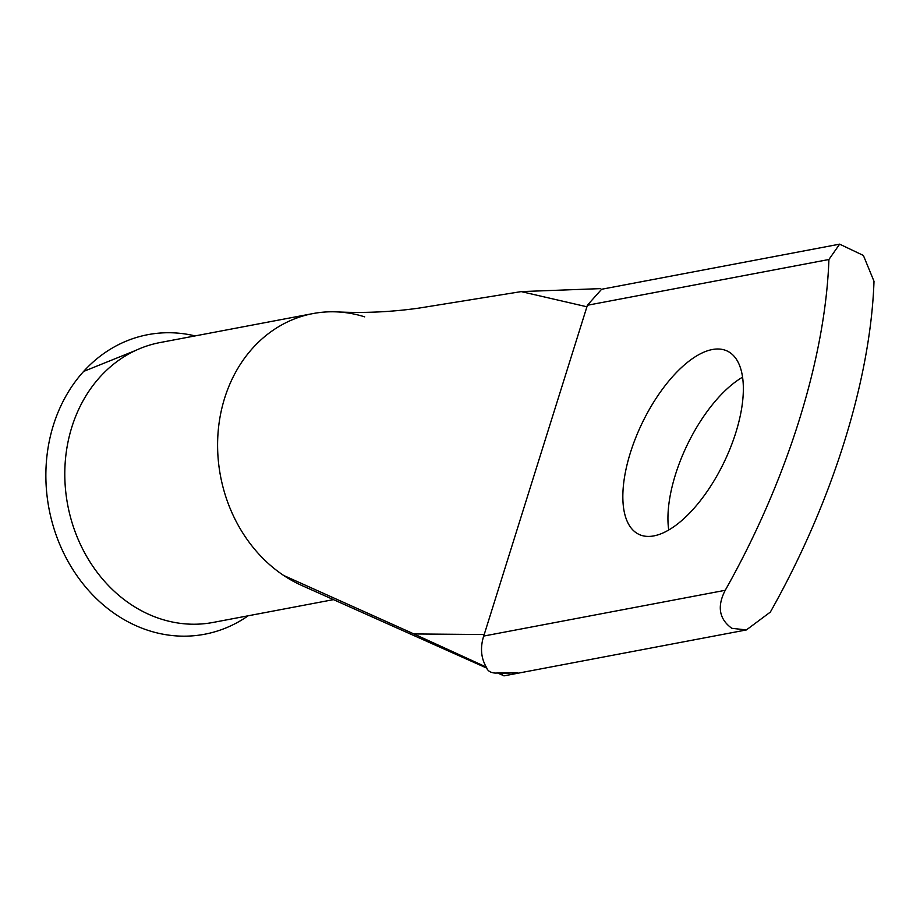 <?xml version="1.0" encoding="UTF-8"?>
<svg xmlns="http://www.w3.org/2000/svg" width="920" height="920" viewBox="0 0 920 920"><rect width="100%" height="100%" fill="white"/><g stroke="black" fill="none" stroke-linecap="round" stroke-linejoin="round"><path stroke-width="1.38" d="M653.89 535.889A101.74 45.39 -64.2 0 0 730.48 447.649A101.74 45.39 -64.2 0 0 727.341 351.095A101.74 45.39 -64.2 0 0 712.298 349.531A101.74 45.39 -64.2 0 0 635.708 437.77A101.74 45.39 -64.2 0 0 638.836 534.324A101.74 45.39 -64.2 0 0 653.89 535.889M248.158 615.802A152.444 129.547 -100.7 0 1 75.44 573.493A152.444 129.547 -100.7 0 1 83.628 371.427A152.444 129.547 -100.7 0 1 195.12 335.903M333.58 599.61L213.152 622.426A142.439 121.037 -100.7 0 1 145.762 612.938A142.439 121.037 -100.7 0 1 64.918 480.47A142.439 121.037 -100.7 0 1 135.493 350.508A142.439 121.037 -100.7 0 1 160.126 342.539L312.926 313.582A142.439 121.037 -100.7 0 1 336.11 311.857A142.439 121.037 -100.7 0 1 364.699 316.859M302.99 586.017A142.439 121.037 -100.7 0 1 302.036 585.603A142.439 121.037 -100.7 0 1 298.563 583.981A142.439 121.037 -100.7 0 1 283.659 575.46A142.439 121.037 -100.7 0 1 218.592 427.064A142.439 121.037 -100.7 0 1 312.926 313.582M731.837 628.314L746.396 629.924L770.339 612.087A406.145 181.205 115.8 0 0 874 281.29L863.385 255.449L839.638 244.156L828.908 259.509A406.145 181.205 115.8 0 1 725.236 590.295C716.91 606.406 719.106 619.08 731.837 628.314M486.254 667.046L413.931 633.949L484.207 634.535L483.69 636.065C480.113 647.599 480.964 657.926 486.254 667.046C487.393 670.772 490.417 672.784 495.328 673.072L517.511 672.658L500.054 673.509M498.617 673.452L504.091 675.844L746.396 629.935M503.826 675.809L500.48 673.67M839.638 244.156L601.622 289.26L587.351 305.267L586.914 306.785L521.214 291.605L419.382 308.039C391.575 312.006 363.825 313.283 336.11 311.857M484.207 634.535L586.914 306.785M668.725 530.012A101.74 45.39 115.8 0 1 742.555 377.188M283.659 575.46L413.931 633.949M302.036 585.591L487.036 668.231M521.214 291.605L600.668 288.615M83.628 371.427L135.493 350.508M483.69 636.065L725.236 590.295M828.908 259.509L587.351 305.267"/></g></svg>
